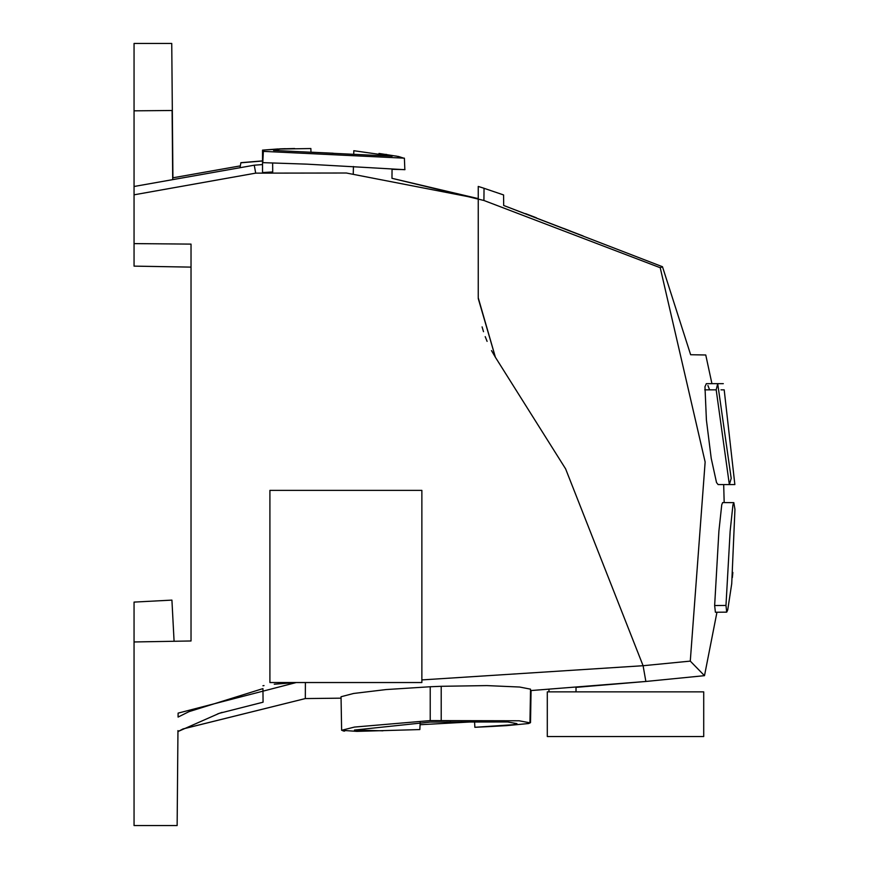 <?xml version="1.0" encoding="UTF-8"?>
<svg xmlns="http://www.w3.org/2000/svg" width="869" height="869" viewBox="0 0 869 869"><rect width="100%" height="100%" fill="white"/><g stroke="black" fill="none" stroke-linecap="round" stroke-linejoin="round"><path stroke-width="1.3" d="M269.911 490.366L421.867 490.366L421.867 682.534L269.911 682.534L269.911 490.366M274.561 684.185L296.275 682.534L178.112 713.123L178.08 717.077L189.029 711.635L262.949 688.606L263.068 702.195L219.249 713.33L177.949 731.557M478.243 298.545L495.406 357.289L565.61 468.858L643.093 665.719L690.279 661.113L704.487 675.669L645.863 681.47L643.093 665.719L421.867 679.916M576.017 691.854L576.017 687.368L645.863 681.47L530.514 690.594M420.194 722.508L419.836 729.569L356.866 731.372L341.626 730.297L341.039 696.742L353.574 693.473L386.086 689.562L430.22 686.749L430.22 720.597L519.13 720.781L529.949 722.823L528.678 723.519L506.627 725.626M441.213 720.162L441.213 686.304L430.22 686.749M441.213 686.304L486.868 685.598L519.64 687.031L530.535 689.16L529.949 722.823M548.98 689.334L548.98 691.854M483.512 331.697L482.089 326.874L483.512 331.697M478.243 198.784L478.243 297.785L495.406 357.289L565.61 468.858L643.093 665.73M547.296 691.854L547.296 736.543L703.716 736.543L703.716 691.854L547.296 691.854M278.297 148.936L262.536 150.131L285.369 148.686L262.536 150.131L262.536 164.567L254.259 165.197L134.054 186.487L134.054 243.613L191.028 244.113L191.028 640.974L134.054 641.963L134.054 602.098L171.921 600.11L174.082 641.268M262.536 151.325L404.389 158.169L404.845 169.694M395.916 155.996L404.237 158.31L398.589 156.507L378.982 153.433M385.836 154.367L386.662 154.486M285.369 148.686L279.536 148.881M353.726 154.389L353.813 150.717L392.136 156.192L273.529 150.424L280.122 149.055L310.874 148.534L310.961 152.194L333.185 153.216M279.373 148.892L294.645 148.534M485.206 336.629L487.096 341.387L485.206 336.629M491.506 350.598L495.406 357.289L491.506 350.598M191.028 576.734L191.028 267.12L134.054 266.131L134.054 110.83L172.105 110.493L172.714 179.633M240.007 167.717L240.898 162.677L262.536 160.895L262.536 162.546L263.731 162.677L306.811 164.143L371.791 167.793M404.237 158.31L398.556 156.496L404.237 158.31M382.914 730.818L354.411 730.069L430.209 722.074L507.637 721.954L516.925 723.638L513.427 724.703L474.854 727.299L474.539 720.944M474.572 721.748L420.075 724.724M490.822 726.506L474.854 727.299L490.822 726.506M172.225 98.349L172.062 79.611M690.279 661.113L705.139 462.004L660.223 267.728L483.914 200.478L391.973 178.308L392.049 169.325L404.976 169.607M404.845 169.705L371.791 167.804M461.363 722.226L450.305 722.726L461.363 722.226L461.363 721.053M341.626 730.297L354.454 727.071L430.22 720.597M344.635 731.111L342.983 730.894M530.514 722.584L529.764 723.084M222.116 712.363L217.619 713.905M272.714 171.964L262.536 172.551M272.714 172.062L262.536 172.659L272.714 172.062L272.638 163.09M483.924 200.457L484.033 188.269L478.243 186.433L478.243 198.621L391.973 178.308M353.433 166.5L353.259 173.572M240.876 162.796L262.536 161.015L262.536 172.659M262.536 150.131L262.536 160.884M264.024 685.598L262.927 685.76M296.275 682.534L274.256 684.218M172.725 156.322L172.486 128.221M262.536 162.579L263.731 162.677M240.333 165.881L172.92 177.797L171.747 43.45L134.054 43.45L134.054 110.83M134.054 641.963L134.054 825.55L177.135 825.55L177.96 730.579M254.259 165.197L255.692 173.137L134.054 194.819M478.243 297.785L478.243 198.621L346.34 173.007L255.692 173.137M263.068 702.195L262.949 688.606M582.936 235.901L503.738 205.497M525.56 213.633L536.412 217.804M563.47 228.341L570.303 230.991M724.181 502.554L723.681 484.576L729.352 484.576L716.186 389.844L717.707 383.663L731.198 478.395L729.373 484.576L718.109 484.576L716.512 482.523L711.222 458.365L706.41 420.064L704.965 386.759M503.651 202.749L503.672 205.475L662.46 266.718L660.223 267.728M583.121 235.966L503.672 205.475L503.585 194.938L484.033 188.291M711.928 383.642L705.758 354.986L690.638 354.726L662.471 266.718M704.965 386.727L706.301 383.772M715.393 612.221L714.644 605.53L718.902 531.122L721.748 504.791L722.628 502.575L733.827 502.64L734.946 509.353L731.731 583.675L727.733 609.919L726.712 612.145L715.393 612.254M709.571 389.692L707.909 385.51M732.361 577.559L732.849 572.421M714.644 605.53L725.973 605.443L730.145 531.176L732.947 504.867L733.827 502.64M725.973 605.465L726.712 612.145M724.192 389.844L734.859 484.576L724.192 389.844L721.009 389.844M305.399 682.534L305.323 698.567L183.044 728.95L177.949 731.611L183.033 728.917L305.323 698.567L341.061 698.165M450.305 721.313L450.305 722.726M263.35 151.391L262.786 162.601M483.99 195.004L484 191.169L483.99 195.004M716.186 389.844L704.737 389.844M305.323 698.567L183.044 728.95M507.203 725.593L488.411 726.636M530.514 722.606L531.068 690.551M704.498 675.669L716.958 612.232M717.761 383.663L723.312 383.663M706.28 383.663L717.707 383.663M723.681 484.576L734.859 484.576"/></g></svg>
